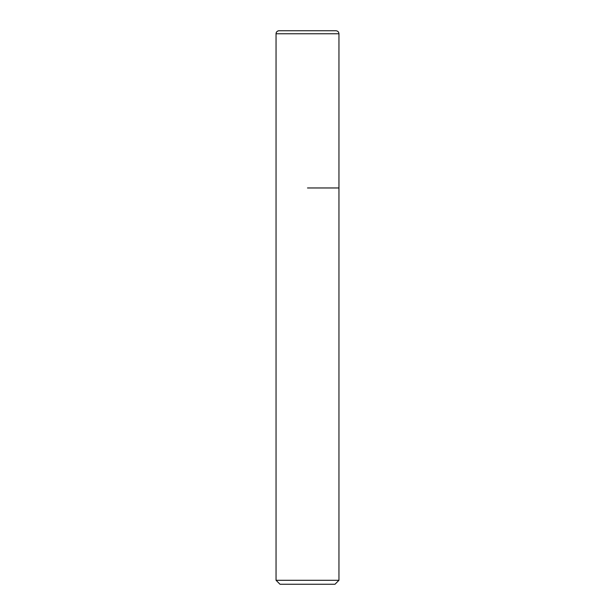 <?xml version="1.0" encoding="UTF-8"?>
<svg xmlns="http://www.w3.org/2000/svg" width="615" height="615" viewBox="0 0 615 615"><rect width="100%" height="100%" fill="white"/><g stroke="black" fill="none" stroke-linecap="round" stroke-linejoin="round"><path stroke-width="0.92" d="M307.5 187.967L338.95 187.967L307.5 187.967M338.95 580.291L334.99 584.25L280.01 584.25L276.05 580.291L338.95 580.291L338.95 33.771C338.788 31.949 337.781 30.942 335.928 30.75L279.072 30.75A3.021 3.021 0 0 0 276.05 33.771L276.05 187.967L276.05 33.771C276.212 31.949 277.219 30.942 279.072 30.75M338.95 33.771L276.05 33.771M276.05 580.291L276.05 187.967"/></g></svg>
